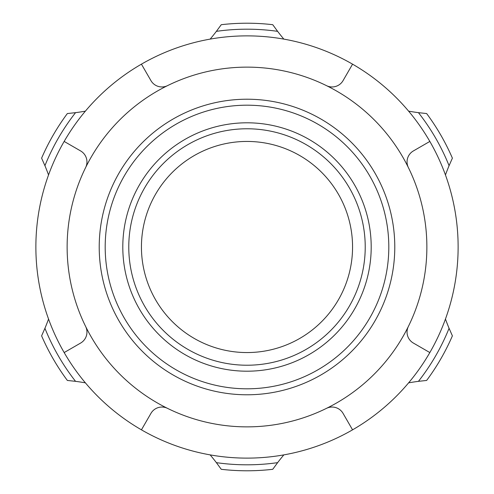 <?xml version="1.0" encoding="UTF-8"?>
<svg xmlns="http://www.w3.org/2000/svg" width="494" height="494" viewBox="0 0 494 494"><rect width="100%" height="100%" fill="white"/><g stroke="black" fill="none" stroke-linecap="round" stroke-linejoin="round"><path stroke-width="0.74" d="M326.491 408.353A12.665 12.665 0 0 1 343.064 413.385L352.562 429.836A211.117 211.117 0 0 0 352.562 64.164A211.117 211.117 0 0 0 64.164 352.562A211.117 211.117 0 0 0 352.562 429.836M167.509 408.353A12.665 12.665 0 0 0 150.936 413.385L141.438 429.836M297.61 339.637A105.562 105.562 0 0 0 339.637 196.39A105.562 105.562 0 0 0 196.39 154.363A105.562 105.562 0 0 0 154.363 297.61A105.562 105.562 0 0 0 297.61 339.637M303.68 350.752A118.227 118.227 0 0 0 350.752 190.32A118.227 118.227 0 0 0 190.32 143.248A118.227 118.227 0 0 0 143.248 303.68A118.227 118.227 0 0 0 303.68 350.752M306.546 355.995A124.198 124.198 0 0 0 355.995 187.454A124.198 124.198 0 0 0 187.454 138.005A124.198 124.198 0 0 0 138.005 306.546A124.198 124.198 0 0 0 306.546 355.995M179.013 122.549A141.815 141.815 0 0 0 122.549 314.987A141.815 141.815 0 0 0 314.987 371.451A141.815 141.815 0 0 0 371.451 179.013A141.815 141.815 0 0 0 179.013 122.549M317.852 376.694A147.786 147.786 0 0 1 117.306 317.852A147.786 147.786 0 0 1 176.148 117.306A147.786 147.786 0 0 1 376.694 176.148A147.786 147.786 0 0 1 317.852 376.694M333.234 404.852A179.872 179.872 0 0 1 89.148 333.234A179.872 179.872 0 0 1 160.766 89.148A179.872 179.872 0 0 1 404.852 160.766A179.872 179.872 0 0 1 333.234 404.852M326.491 85.647A12.665 12.665 0 0 0 343.064 80.615L352.562 64.164M429.836 141.438L413.385 150.936A12.665 12.665 0 0 0 408.353 167.509M408.353 326.491A12.665 12.665 0 0 0 413.385 343.064L429.836 352.562M141.438 64.164L150.936 80.615A12.665 12.665 0 0 0 167.509 85.647M85.647 167.509A12.665 12.665 0 0 0 80.615 150.936L64.164 141.438M64.164 352.562L80.615 343.064A12.665 12.665 0 0 0 85.647 326.491M277.622 462.65L272.75 469.3A223.788 223.788 0 0 1 221.25 469.3L216.378 462.65A217.817 217.817 0 0 0 277.622 462.65A211.117 211.117 0 0 1 283.846 454.881M408.606 382.85A211.117 211.117 0 0 1 418.449 381.343L426.643 380.448A223.788 223.788 0 0 0 452.393 335.852L449.071 328.306A217.817 217.817 0 0 1 418.449 381.343M445.452 319.031A211.117 211.117 0 0 0 449.071 328.306M445.452 174.969A211.117 211.117 0 0 1 449.071 165.694L452.393 158.148A223.788 223.788 0 0 0 426.643 113.552L418.449 112.657A217.817 217.817 0 0 1 449.071 165.694M408.606 111.15A211.117 211.117 0 0 0 418.449 112.657M283.846 39.119A211.117 211.117 0 0 1 277.622 31.35L272.75 24.7A223.788 223.788 0 0 0 221.25 24.7L216.378 31.35A217.817 217.817 0 0 1 277.622 31.35M210.154 39.119A211.117 211.117 0 0 0 216.378 31.35M85.394 111.15A211.117 211.117 0 0 1 75.551 112.657L67.357 113.552A223.788 223.788 0 0 0 41.607 158.148L44.929 165.694A217.817 217.817 0 0 1 75.551 112.657M48.548 174.969A211.117 211.117 0 0 0 44.929 165.694M48.548 319.031A211.117 211.117 0 0 1 44.929 328.306L41.607 335.852A223.788 223.788 0 0 0 67.357 380.448L75.551 381.343A217.817 217.817 0 0 1 44.929 328.306M216.378 462.65A211.117 211.117 0 0 0 210.154 454.881M85.394 382.85A211.117 211.117 0 0 0 75.551 381.343"/></g></svg>
